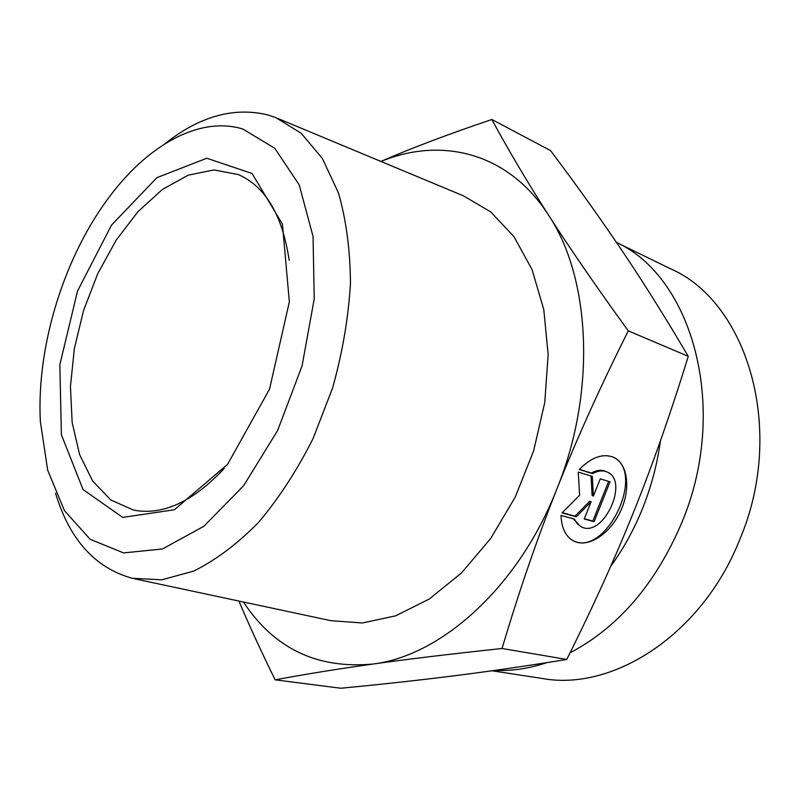 <?xml version="1.0" encoding="UTF-8"?>
<svg xmlns="http://www.w3.org/2000/svg" width="800" height="800" viewBox="0 0 800 800"><rect width="100%" height="100%" fill="white"/><g stroke="black" fill="none" stroke-linecap="round" stroke-linejoin="round"><path stroke-width="1.2" d="M579.28 469.53C591.12 457.45 602.38 453.29 613.05 457.07C627.78 463.08 631.08 488.51 620.67 510.91C610.49 533.41 588.86 547.99 574.42 541.38C565.99 537.24 561.52 528.59 561.02 515.44L574.44 519.09L577.4 523.93L581.56 526.98C603.5 538.11 630 480.32 606.81 471.89C602.54 470.18 597.79 470.76 592.55 473.63L579.28 469.53M573 540.67L573.14 540.73C606.18 557.62 646.86 471.6 612.75 456.95M579.42 469.38L591.25 473.03C596.48 470.16 601.23 469.58 605.5 471.3L606.07 471.56M592.55 473.63L591.25 473.03M580.64 526.52L573.28 518.78M600.26 478.84L610.02 481.83L594.1 521.68L584.24 518.98L591.09 501.8L576.25 516.79L562.03 512.89L579.61 495.26L578.26 472.09L592.34 476.41L593.39 496.06L600.26 478.84M593.39 496.06L592.09 495.44L591.05 476.01M562.26 512.67L574.96 516.16L589.8 501.18L591.09 501.8M576.25 516.79L574.96 516.16M584.34 518.73L592.81 521.05L608.65 481.41M594.1 521.68L592.81 521.05M224.21 468.48C192.84 501.89 162.6 515.75 133.48 510.07L110.85 500L92.63 481L79.6 454.59L72.15 422.51L70.44 386.56L74.35 348.59L83.6 310.37L97.74 273.68L116.13 240.23L137.99 211.64L162.36 189.49L188.11 175.19L213.9 169.93L238.24 174.53C265.42 186.42 282.4 215.03 289.19 260.35M269.53 389.17L289.35 301.86L282.44 224.13L252.05 173.49L206.79 158.24L156.91 177.67L111.51 225.12L77.53 291.03L59.84 364.7L61.39 434.79L83.04 489.51L122.71 517.41L174.34 509.77L227.55 464.38L269.53 389.17M242.75 128.99L274.76 148.29L299.19 184.84L313.05 236.48L314.23 298.9L302.06 365.97L277.6 430.55L243.56 485.8L203.78 526.33L162.49 548.97L123.58 552.91L90.18 539.3L64.46 510.66L47.68 470.22L40.35 421.5C36.37 345.3 64.63 254.77 111.26 194.37C149.49 144.22 200.16 116.06 242.75 128.99M55.56 493.24C69.53 539.56 95.07 567.91 132.19 578.28L161.82 579.81L193.7 571.1C215.66 560.2 237.21 544.04 258.36 522.62C278.77 498.42 296.99 470.43 313.03 438.65L332.56 388.1C342.43 352.83 348.4 317.97 350.47 283.54C350.22 250.22 346.23 220.04 338.48 192.99L322.49 158.6L301.23 133.3L275.99 117.69L267.87 114.93C233.68 106.68 199.25 116.38 164.58 144.03M278.21 118.62L463.52 195.88L490.7 211.9L514.01 236.71L532.1 269.66L543.78 309.54L548.16 354.57L544.77 402.53L533.63 450.87L515.28 496.97L490.79 538.34L461.56 572.88L429.27 599.03L395.65 615.83L362.36 622.98L330.9 620.68L134.54 578.79M380.9 161.43C411.21 148.2 448.19 134.23 491.84 119.5C508.51 150.31 527.41 182.18 548.54 215.11C508.35 152.3 441.17 136.53 380.99 161.47M628.29 330.86C600.48 386.34 576.71 438.95 557 488.69C596.55 391.27 590.68 278.08 548.54 215.11C569.44 247.75 596.02 286.33 628.29 330.86L688.27 356.34C665.19 317.14 643.09 281.89 621.98 250.58C600.74 218.99 576.94 185.66 550.58 150.61L491.84 119.5M502.05 648.49C450.73 653.98 407.67 659.16 372.87 664.05C441.19 655.97 518.74 586.86 557 488.69C537.22 538.48 518.91 591.74 502.05 648.49L566.76 659.46C592.97 607 615.38 557.53 633.99 511.05C652.67 464.66 670.76 413.09 688.27 356.34M243.45 602.02C274.02 648.48 317.16 669.16 372.87 664.05C337.68 668.98 305.1 674.24 275.14 679.83C260.87 650.79 248.8 624.53 238.93 601.06M275.14 679.83L340.81 688.24C381.32 684.37 418.97 680.24 453.75 675.85C488.24 671.54 525.91 666.08 566.76 659.46M570.07 652.8C618.41 627.28 655.64 583.92 681.76 522.73C729.76 408.87 692.61 276.98 616.5 242.48M494.67 670.4C511.68 671.15 529.08 668.56 546.85 662.64M616.47 242.44L670.31 268.66C747.32 301.84 786.44 429.93 739.72 539.66C702.21 634.58 613.15 691.53 542.35 678.49L492 670.78M610.66 566.39C623.43 548.82 634.08 529.48 642.6 508.37C651.35 486.48 657.29 463.98 660.41 440.87M574.42 541.38L573.14 540.73M606.81 471.89L605.5 471.3"/></g></svg>
